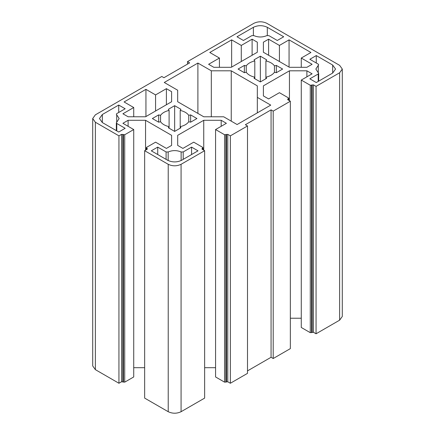 <?xml version="1.0" encoding="UTF-8"?>
<svg xmlns="http://www.w3.org/2000/svg" width="435" height="435" viewBox="0 0 435 435"><rect width="100%" height="100%" fill="white"/><g stroke="black" fill="none" stroke-linecap="round" stroke-linejoin="round"><path stroke-width="0.65" d="M145.937 116.558L145.937 89.344L124.084 101.959L133.724 107.527L122.904 113.774L128.113 116.781L145.551 116.781L171.607 101.741L171.607 91.671L171.607 101.741M301.276 67.3L301.276 58.045L310.916 52.483L289.063 39.862L289.063 67.077M231.643 67.077L231.643 39.862L209.784 52.483L219.43 58.045L208.61 64.293L213.813 67.3L231.257 67.3L257.308 52.26L257.308 42.19L257.308 52.26M133.724 129.548L133.724 376.955L124.725 382.147L121.512 381.778L118.94 383.262L118.94 135.856L121.512 134.371L124.725 134.741L133.724 129.548L122.904 123.301L128.113 120.294L145.551 120.294L171.607 135.334L171.607 145.404L166.398 148.411L155.578 142.163L146.579 147.362L147.226 149.216L144.654 150.7L144.654 398.107L168.22 411.711C172.505 413.712 176.789 413.712 181.074 411.711L204.646 398.107L204.646 150.7L202.074 149.216L202.715 147.362L193.716 142.163L182.896 148.411L177.692 145.404L177.692 135.334L203.743 120.294L221.187 120.294L226.39 123.301L215.57 129.548L224.569 134.741L227.782 134.371L230.354 135.856L230.354 383.262L227.782 381.778L224.569 382.147L215.57 376.955L215.57 129.548M146.579 147.362L146.579 149.586M147.226 148.471L147.226 149.216L147.226 148.471M128.113 126.308L128.113 120.294M144.654 367.7L133.724 367.7M145.551 150.178L145.551 120.294M171.607 145.404L171.607 135.334M187.501 64.108L187.501 61.634L253.926 23.289C258.211 21.288 262.495 21.288 266.78 23.289L339.626 65.348L342.291 69.056L342.291 316.462L339.626 320.176L316.06 333.781L313.488 332.296L310.275 332.666L301.276 327.473L301.276 80.067L310.275 85.26L313.488 84.89L316.06 86.375L316.06 333.781M301.276 318.219L290.346 318.219M288.421 100.104L288.421 98.62L287.774 98.99L287.774 99.735L287.774 98.99L287.774 99.735L290.346 101.219L290.346 348.625L273.207 358.522L271.065 357.282L247.499 370.892M290.346 101.219L273.207 111.115L271.065 109.876L245.356 124.72L247.499 125.96L247.499 373.366L230.354 383.262M215.57 367.7L204.646 367.7M118.94 383.262L95.374 369.652L92.709 365.944L92.709 118.537L95.374 114.824L161.793 76.478L163.935 77.718L189.644 62.874L187.501 61.634M118.94 135.856L95.374 122.246L92.709 118.537M204.646 150.7L181.074 164.305C176.789 166.306 172.505 166.306 168.22 164.305L144.654 150.7M202.074 149.216L202.074 148.471L202.074 149.216M202.715 149.586L202.715 147.362M177.692 145.404L177.692 135.334M203.743 150.178L203.743 120.294M221.187 126.308L221.187 120.294M247.499 125.96L230.354 135.856M288.421 97.88L288.421 98.62L288.421 97.88L279.422 92.682L268.602 98.93L263.392 95.923L263.392 85.853L289.449 70.813L306.887 70.813L312.096 73.819L301.276 80.067M263.392 95.923L263.392 85.853M289.449 100.697L289.449 70.813M306.887 76.826L306.887 70.813M273.207 111.115L273.207 358.522M342.291 69.056L339.626 72.77L316.06 86.375M268.602 55.261L268.602 39.183L279.422 45.43L289.063 39.862M279.422 61.509L279.422 45.43M301.276 58.045L312.096 64.293L306.887 67.3L289.449 67.3L263.392 52.26L263.392 42.19L268.602 39.183M263.392 52.26L263.392 42.19M133.724 116.781L133.724 107.527M145.937 89.344L155.578 94.912L166.398 88.664L171.607 91.671M155.578 110.99L155.578 94.912M166.398 104.743L166.398 88.664M219.43 67.3L219.43 58.045M231.643 39.862L241.284 45.43L252.104 39.183L257.308 42.19M241.284 61.509L241.284 45.43M252.104 55.261L252.104 39.183M180.199 128.194L180.199 110.398C184.228 111.365 187.072 113.008 188.746 115.329L190.633 114.9L196.93 118.537L190.633 122.175L188.746 121.746C187.072 124.067 184.228 125.71 180.199 126.677L180.944 127.765L174.647 131.403L174.647 105.672L180.944 109.31L180.199 110.398M190.633 122.175L190.633 114.9M188.746 121.746L188.746 115.329M169.095 128.194L169.095 110.398L168.35 109.31L174.647 105.672M160.553 115.329L160.553 121.746L158.661 122.175L158.661 114.9L160.553 115.329C162.222 113.008 165.072 111.365 169.095 110.398M174.647 131.403L168.35 127.765L169.095 126.677C165.072 125.71 162.222 124.067 160.553 121.746M158.661 122.175L152.364 118.537L158.661 114.9M265.905 78.713L265.905 60.916C269.928 61.884 272.778 63.526 274.447 65.854L276.339 65.419L282.636 69.056L276.339 72.694L274.447 72.264C272.778 74.586 269.928 76.228 265.905 77.196L266.65 78.284L260.353 81.921L260.353 56.191L266.65 59.829L265.905 60.916M276.339 72.694L276.339 65.419M274.447 72.264L274.447 65.854M254.801 78.713L254.801 60.916L254.056 59.829L260.353 56.191M246.253 65.854L246.253 72.264L244.367 72.694L244.367 65.419L246.253 65.854C247.928 63.526 250.772 61.884 254.801 60.916M260.353 81.921L254.056 78.284L254.801 77.196C250.772 76.228 247.928 74.586 246.253 72.264M244.367 72.694L238.07 69.056L244.367 65.419M197.898 113.404L197.898 63.059L164.256 82.476L177.676 90.224L177.676 101.73L177.676 90.224M177.676 101.73L203.759 116.787L223.682 116.787L237.102 124.535L270.744 105.118L257.324 97.369L257.324 85.864L231.241 70.807L211.318 70.807L197.898 63.059M236.999 36.768L243.426 40.482L251.8 35.648L253.866 35.605C258.189 37.448 262.512 37.448 266.834 35.605L268.906 35.648L277.28 40.482L283.707 36.768L267.313 27.307C262.675 25.138 258.031 25.138 253.387 27.307L236.999 36.768M118.728 132.023L125.155 128.309L116.781 123.475L116.335 122.855L119.146 118.537L116.335 114.22L116.781 113.6L125.155 108.766L118.728 105.052L102.334 114.519L99.452 118.537L102.334 122.556L118.728 132.023M157.72 147.112L151.293 150.825L167.687 160.287C172.325 162.456 176.969 162.456 181.612 160.287L198.001 150.825L191.574 147.112L183.2 151.945L181.134 151.989C176.811 150.146 172.488 150.146 168.166 151.989L166.094 151.945L157.72 147.112L157.72 154.534M191.574 154.534L191.574 147.112M309.845 59.285L318.219 64.119L318.665 64.739L315.853 69.056L318.665 73.374L318.219 73.993L309.845 78.827L316.272 82.541L332.666 73.075L335.548 69.056L332.666 65.038L316.272 55.571L309.845 59.285M271.065 109.876L271.065 357.282M211.318 116.787L211.318 70.807M231.241 121.153L231.241 70.807M257.324 112.866L257.324 97.369M118.728 112.475L118.728 105.052M316.272 55.571L316.272 62.993M121.512 381.778L121.512 134.371M122.795 381.778L122.795 134.371M123.442 382.147L123.442 134.741M124.725 382.147L124.725 134.741M95.374 122.246L95.374 369.652M168.22 164.305L168.22 411.711M224.569 382.147L224.569 134.741M225.857 382.147L225.857 134.741M226.499 381.778L226.499 134.371M227.782 381.778L227.782 134.371M181.074 164.305L181.074 411.711M310.275 332.666L310.275 85.26M311.558 332.666L311.558 85.26M312.205 332.296L312.205 84.89M313.488 332.296L313.488 84.89M339.626 320.176L339.626 72.77M116.781 130.897L116.781 123.475M116.71 122.278L116.71 114.796M183.2 159.368L183.2 151.945M181.134 160.548L181.134 151.989M168.166 160.548L168.166 151.989M166.094 159.368L166.094 151.945M318.289 65.315L318.289 72.803M318.219 73.993L318.219 81.416M253.387 35.442L253.387 27.307M267.313 35.442L267.313 27.307M102.334 122.556L102.334 114.519M332.666 65.038L332.666 73.075M146.312 147.731L146.312 149.738M202.982 147.731L202.982 149.738M288.688 98.25L288.688 100.262M116.335 122.855L116.335 130.641M318.665 73.374L318.665 81.16"/></g></svg>
